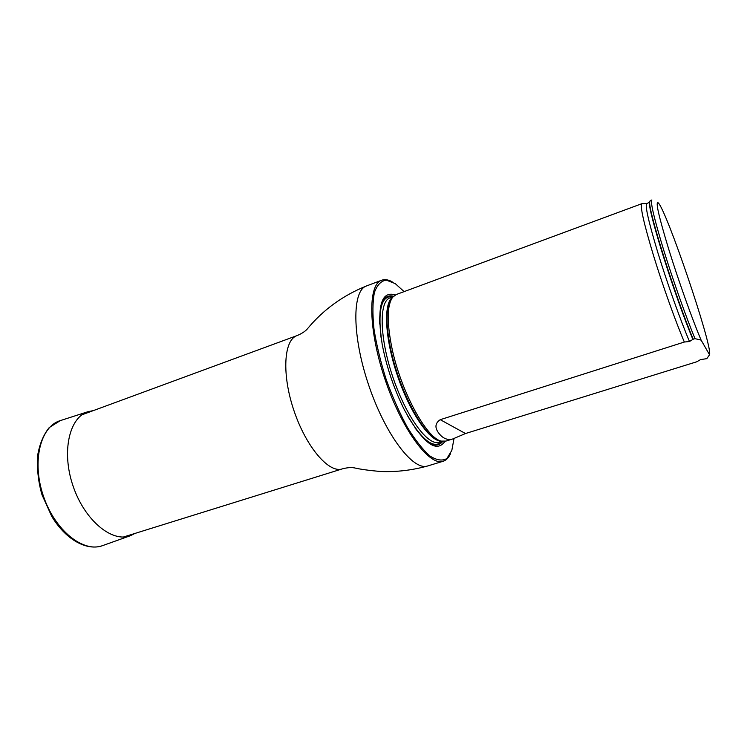 <?xml version="1.0" encoding="UTF-8"?>
<svg xmlns="http://www.w3.org/2000/svg" width="747" height="747" viewBox="0 0 747 747"><rect width="100%" height="100%" fill="white"/><g stroke="black" fill="none" stroke-linecap="round" stroke-linejoin="round"><path stroke-width="1.12" d="M404.118 291.619L395.2 283.58L386.311 280.134C381.101 280.844 377.132 284.962 374.406 292.488C372.585 301.947 372.445 314.132 373.986 329.035C376.544 345.095 380.634 361.968 386.236 379.644C392.548 397.077 399.58 412.942 407.33 427.237C415.183 440.002 422.709 449.582 429.917 455.978C436.659 460.292 442.317 461.142 446.883 458.537L451.832 450.385L454.017 438.526M395.331 294.934C381.026 290.471 376.637 306.914 382.175 344.264C386.619 367.263 394.08 389.224 404.557 410.178C422.905 443.176 436.397 453.55 445.025 441.3M450.478 453.737C448.676 457.78 446.239 460.292 443.148 461.272C429.469 466.408 402.119 430.001 385.228 379.98C368.178 330.015 367.701 284.486 381.68 280.228C384.733 279.126 388.197 279.63 392.082 281.75M646.659 203.529L641.878 203.679L396.134 294.57L392.651 297.241C387.021 305.196 386.75 321.976 391.839 347.579C400.644 390.942 426.854 439.003 441.496 441.103L445.884 441.094L452.841 438.937L465.493 433.531L696.783 361.772L700.583 359.596L706.821 358.653L709.538 354.76L701.116 340.118C692.646 320.388 678.668 281.245 668.845 249.61C658.723 216.331 655.203 200.756 658.266 202.895C666.548 210.393 711.648 343.237 709.65 354.227L709.538 354.76M694.99 338.643C685.998 316.905 673.038 280.284 663.747 250.254C654.167 218.74 650.207 201.979 651.87 199.981L650.207 200.598L649.722 202.101C648.041 209.954 675.783 297.969 693.207 339.203L694.99 338.643L701.116 340.118M452.841 438.937C448.686 440.198 444.792 439.171 441.141 435.865C438.396 433.073 431.523 425.463 440.254 419.683L684.336 342.033L689.49 341.51L693.207 339.203M641.878 203.679C639.824 205.724 643.727 223.092 653.588 255.782C662.626 285.289 675.419 321.107 684.336 342.033M134.964 533.423L130.408 535.702C112.097 542.929 84.598 520.416 73.047 485.97C61.245 451.618 69.35 417.013 88.277 411.606L93.272 410.626M123.442 537.018L342.266 468.892C329.156 473.598 306.354 447.416 294.057 410.934C281.6 374.508 283.748 339.866 297.017 335.608L81.946 414.8M443.148 461.272L427.639 465.969C413.399 471.264 385.611 435.258 368.822 385.555C351.874 335.898 351.996 290.424 366.516 285.952C342.938 295.438 323.218 309.744 307.372 328.867L307.12 329.166C304.907 331.575 301.536 333.722 297.017 335.608M393.529 296.251C383.986 293.814 379.364 303.077 379.672 324.058M414.874 427.732C427.396 444.558 436.706 449.096 442.794 441.346M392.651 297.231L391.391 298.557C385.807 306.457 385.517 323.068 390.532 348.382C399.206 391.232 425.155 438.722 439.694 440.823L441.505 441.103M392.782 297.073C383.192 303.058 384.714 338.316 397.507 375.816C410.187 413.343 430.449 442.243 441.701 441.16M393.081 296.727L390.055 297.848C378.832 301.265 379.42 337.765 392.941 377.366C406.321 417.013 428.078 446.323 439.068 442.205L442.149 441.253M381.017 337.261C377.879 308.483 381.876 294.972 393.006 296.755C381.876 294.981 377.879 308.492 381.026 337.299M407.881 416.406C422.923 441.169 434.324 449.461 442.075 441.272C434.324 449.461 422.933 441.178 407.899 416.434M649.797 201.307L649.516 202.642C647.817 210.514 675.699 298.893 693.001 339.596M649.722 202.101L646.967 203.52C644.577 204.118 648.191 220.43 657.799 252.477C667.146 282.982 680.489 320.398 689.49 341.51M440.254 419.683L465.493 433.531M130.408 535.702L102.75 545.562C83.505 553.135 55.026 530.743 43.391 496.045C31.495 461.431 40.45 426.322 60.33 420.608L88.277 411.606M381.68 280.228L366.516 285.952M427.639 465.969C412.12 470.293 396.386 472.132 380.456 471.497C369.009 470.47 360.381 469.284 354.582 467.93L354.209 467.855C350.978 467.286 347 467.631 342.266 468.892M439.694 440.823L441.496 441.103L439.694 440.823M391.391 298.557L392.651 297.241L391.391 298.557M102.75 545.562C86.839 551.379 65.643 539.595 51.72 516.326L42.028 494.878C38.639 483.44 37.079 470.89 37.35 457.248C39.208 445.035 43.158 435.156 49.209 427.592L60.33 420.608"/></g></svg>
